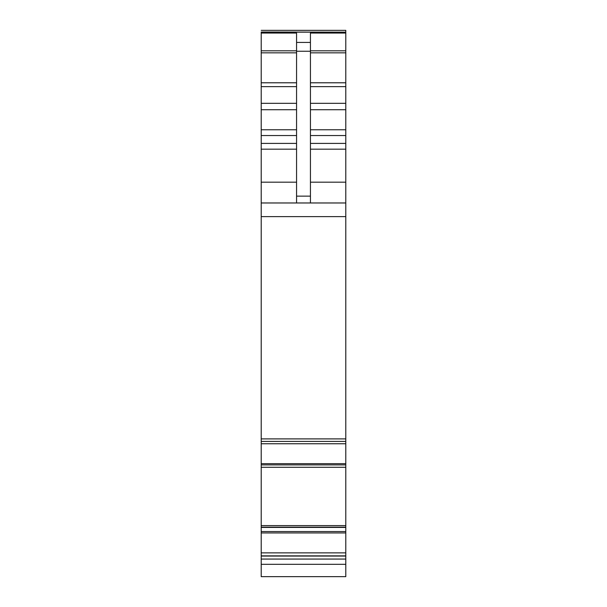 <?xml version="1.0" encoding="UTF-8"?>
<svg xmlns="http://www.w3.org/2000/svg" width="607" height="607" viewBox="0 0 607 607"><rect width="100%" height="100%" fill="white"/><g stroke="black" fill="none" stroke-linecap="round" stroke-linejoin="round"><path stroke-width="0.91" d="M345.793 527.43L345.793 467.291L261.207 467.276L261.207 552.871L345.793 552.871L345.793 527.43L261.207 527.43M345.793 556.058L345.793 576.65L261.207 576.65L261.207 556.058L345.793 556.058L345.793 552.871M345.793 30.35L261.207 30.35L345.793 30.35L345.793 32.163L261.207 32.012L261.207 50.813L296.565 50.813M310.435 86.634L345.793 86.634L345.793 109.586M345.793 135.361L345.793 109.73L310.435 109.73M261.207 32.163L345.793 32.163L345.793 86.634M310.435 149.178L345.793 149.178L345.793 135.543L310.435 135.543M345.793 149.178L345.793 467.276L261.207 467.291L261.207 464.901L345.793 464.901M261.207 556.058L261.207 552.871M261.207 50.813L261.207 464.901M261.207 441.418L345.793 441.41L261.207 441.418M261.207 559.062L345.793 559.062M296.565 202.973L296.565 33.059L261.207 33.059M296.565 42.429L310.435 42.429L310.435 33.059L345.793 33.059M261.207 202.973L345.793 202.973M261.207 438.891L345.793 438.891M310.435 42.429L310.435 202.973M345.793 525.601L261.207 525.601M345.793 527.172L261.207 527.172L345.793 527.164M345.793 527.377L261.207 527.377M261.207 531.55L345.793 531.55M261.207 532.946L345.793 532.946M261.207 555.875L345.793 555.875M261.207 564.32L345.793 564.32M310.435 50.813L345.793 50.813M310.435 52.832L345.793 52.832M310.435 82.787L345.793 82.787M310.435 103.327L345.793 103.327M310.435 129.769L345.793 129.769M310.435 143.404L345.793 143.404M310.435 182.176L345.793 182.176M261.207 216.623L345.793 216.623M261.207 443.747L345.793 443.747M261.207 463.672L345.793 463.672M261.207 182.176L296.565 182.176M261.207 149.178L296.565 149.178M261.207 143.404L296.565 143.404M261.207 135.543L296.565 135.543M261.207 129.769L296.565 129.769M261.207 109.73L296.565 109.73M261.207 103.327L296.565 103.327M261.207 86.634L296.565 86.634M261.207 82.787L296.565 82.787M261.207 52.832L296.565 52.832M296.565 51.246L310.435 51.246M296.565 196.129L310.435 196.129M345.793 467.291L261.207 467.291"/></g></svg>
